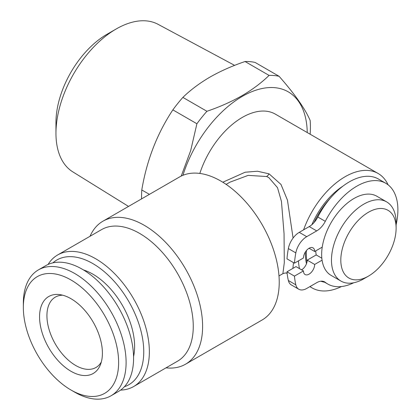 <?xml version="1.0" encoding="UTF-8"?>
<svg xmlns="http://www.w3.org/2000/svg" width="420" height="420" viewBox="0 0 420 420"><rect width="100%" height="100%" fill="white"/><g stroke="black" fill="none" stroke-linecap="round" stroke-linejoin="round"><path stroke-width="0.63" d="M306.485 263.708A56.149 32.419 -60 0 1 305.403 251.953M311.881 224.695A56.149 32.419 -60 0 1 342.909 186.155M324.587 282.198A56.149 32.419 -60 0 1 320.843 281.211M301.592 269.84A7.928 4.578 120 0 0 306.983 262.028A56.149 32.419 -60 0 1 306.458 250.514M322.235 247.133L314.669 251.501A7.928 4.578 120 0 0 313.031 247.874A7.928 4.578 120 0 0 309.068 248.267A7.928 4.578 120 0 0 303.461 257.975L294.457 263.172L286.981 258.857A83.895 48.437 -60 0 1 288.351 248.577A15.855 9.156 -60 0 1 299.25 232.355L309.236 226.59A15.855 9.156 120 0 0 314.039 222.569A56.149 32.419 -60 0 1 330.362 198.166A58.133 33.563 -60 0 1 349.309 181.881A58.133 33.563 -60 0 1 378.378 178.999L385.849 183.314A58.133 33.563 -60 0 1 396.118 224.747M353.719 282.765A58.133 33.563 -60 0 1 327.721 284.004A58.133 33.563 -60 0 1 325.295 282.35A15.855 9.156 120 0 0 324.639 281.899A15.855 9.156 120 0 0 316.712 282.686L306.726 288.451A15.855 9.156 -60 0 1 298.798 289.238A15.855 9.156 -60 0 1 295.822 284.818A83.895 48.437 -60 0 1 294.457 276.119L303.461 270.921A7.928 4.578 120 0 0 305.104 274.549A7.928 4.578 120 0 0 311.209 272.423A7.928 4.578 120 0 0 314.669 264.448L322.067 260.174M294.457 263.172A83.895 48.437 -60 0 1 295.822 252.893A15.855 9.156 -60 0 1 306.726 236.67L316.712 230.906A15.855 9.156 120 0 0 325.295 221.324A58.133 33.563 -60 0 1 356.785 186.197A58.133 33.563 -60 0 1 385.849 183.314M306.983 262.028A7.928 4.578 120 0 0 307.199 260.132L316.202 254.935A42.94 24.791 -60 0 1 315.735 250.887M316.202 254.935L321.825 258.179M363.794 278.806L368.461 276.108L363.794 278.806A45.712 26.392 -60 0 1 340.935 281.069A45.712 26.392 -60 0 1 333.926 244.44A45.712 26.392 -60 0 1 363.794 204.157A45.712 26.392 -60 0 1 386.647 201.889A45.712 26.392 -60 0 1 396.118 222.821L396.118 228.212A39.107 22.58 -60 0 1 368.461 276.108A39.107 22.58 -60 0 1 340.809 260.143A39.107 22.58 -60 0 1 368.461 212.247A39.107 22.58 -60 0 1 396.118 228.212M340.935 281.069L331.123 275.405A45.712 26.392 -60 0 1 324.119 238.775A45.712 26.392 -60 0 1 353.981 198.492A45.712 26.392 -60 0 1 376.84 196.229L386.647 201.889M74.723 392.165L70.985 390.007A67.384 38.902 60 0 1 23.341 307.482A67.384 38.902 60 0 1 70.985 279.972A67.384 38.902 60 0 1 118.629 362.497A67.384 38.902 60 0 1 70.985 390.007L74.723 392.165A72.665 41.953 60 0 0 111.053 395.761L118.529 391.445A72.665 41.953 60 0 0 129.67 333.218A72.665 41.953 60 0 0 82.194 269.183A72.665 41.953 60 0 0 45.864 265.587L38.388 269.903A72.665 41.953 60 0 1 74.723 273.499A72.665 41.953 60 0 1 122.194 337.533A72.665 41.953 60 0 1 111.053 395.761M23.341 307.482L23.341 303.167A72.665 41.953 60 0 1 38.388 269.903M70.985 298.704A44.441 25.657 60 0 1 100.343 364.885A44.441 25.657 60 0 1 70.985 371.275A44.441 25.657 60 0 1 40.084 323.731A44.441 25.657 60 0 1 59.771 294.619A44.441 25.657 60 0 1 70.985 298.704M101.299 362.05A40.624 23.457 60 0 1 95.97 367.479A40.624 23.457 60 0 1 75.658 365.463A40.624 23.457 60 0 1 46.93 315.709A40.624 23.457 60 0 1 55.34 297.108A40.624 23.457 60 0 1 62.706 295.207M83.522 269.971A59.078 34.109 60 0 1 134.615 346.49A59.078 34.109 60 0 1 133.56 356.638M48.085 264.453A75.968 43.859 60 0 1 57.655 254.961L101.567 229.614A75.968 43.859 60 0 1 139.55 233.373A75.968 43.859 60 0 1 189.178 300.321A75.968 43.859 60 0 1 177.534 361.195L133.628 386.547A75.968 43.859 60 0 1 120.624 390.091M90.053 236.255A82.577 47.675 60 0 1 102.937 221.193A82.577 47.675 60 0 1 144.223 225.283A82.577 47.675 60 0 1 198.166 298.048A82.577 47.675 60 0 1 185.509 364.219A82.577 47.675 60 0 1 166.026 367.841M57.655 254.961A75.968 43.859 60 0 1 95.639 258.725A75.968 43.859 60 0 1 145.273 325.668A75.968 43.859 60 0 1 133.628 386.547M52.883 262.862A72.004 41.575 60 0 1 92.841 263.582A72.004 41.575 60 0 1 140.936 330.855A72.004 41.575 60 0 1 124.399 386.731M185.509 364.219L262.127 319.988A82.577 47.675 -120 0 0 274.785 253.816A82.577 47.675 -120 0 0 220.836 181.052A82.577 47.675 -120 0 0 179.55 176.962L102.937 221.193M278.985 275.924L282.886 273.672L284.293 262.678L284.046 233.578L281.458 201.479L277.515 187.677L268.826 177.618L266.653 176.531L248.168 175.376L230.044 182.133L226.139 184.391M222.815 182.228L245.123 172.232L257.444 171.224L269.084 173.849L280.996 184.453L287.459 200.161L293.081 238.056M116.219 28.964L106.874 34.356A72.009 41.575 -60 0 0 55.96 122.551L55.96 133.339A85.218 49.203 -60 0 1 116.219 28.964A85.218 49.203 -60 0 1 158.051 24.308L234.633 65.373M293.496 262.621L292.892 268.391M341.444 286.55A66.061 38.141 -60 0 1 312.05 287.889A66.061 38.141 -60 0 1 310.012 286.556M299.46 268.611A66.061 38.141 -60 0 1 298.457 260.862M303.592 229.85A66.061 38.141 -60 0 1 345.082 176.741A66.061 38.141 -60 0 1 378.11 173.471A66.061 38.141 -60 0 1 388.106 184.837M199.836 173.439A66.061 38.141 -60 0 1 242.314 117.411A66.061 38.141 -60 0 1 275.347 114.135L378.11 173.471M141.577 198.886A102.391 59.115 -60 0 1 141.787 189.961C146.753 160.325 157.112 133.628 172.862 109.872A102.391 59.115 -60 0 1 182.884 97.403C190.412 90.043 199.421 83.281 209.911 77.128C220.442 71.127 232.15 65.924 245.033 61.52A102.391 59.115 -60 0 1 255.055 62.417L279.101 76.298C294.851 94.195 305.204 108.927 310.17 120.503A102.391 59.115 -60 0 1 310.17 133.87M182.936 175.303A91.823 53.015 -60 0 1 242.314 96.374A91.823 53.015 -60 0 1 307.235 132.547M245.033 61.52L269.073 75.401C261.45 82.84 252.441 89.597 242.046 95.676C231.383 101.735 219.676 106.937 206.929 111.284L182.884 97.403M172.862 109.872L196.901 123.753A102.391 59.115 -60 0 1 206.929 111.284M196.901 123.753L190.68 150.612L181.225 176.069M269.073 75.401A102.391 59.115 -60 0 1 279.101 76.298M149.41 194.36L141.787 189.961M128.53 206.419L72.844 171.89A85.218 49.203 -60 0 1 55.96 133.339M314.039 222.569A15.855 9.156 120 0 0 317.825 217.009A58.133 33.563 -60 0 1 330.362 198.166M309.068 248.267L314.669 251.501M307.199 260.132L314.669 264.448M298.798 289.238L291.322 284.923A15.855 9.156 -60 0 1 288.351 280.502A83.895 48.437 -60 0 1 286.981 271.803L295.985 266.606L303.461 270.921M286.981 271.803L294.457 276.119M323.92 281.552L325.295 282.35M269.084 173.849A6.605 3.707 -66.6 0 1 266.653 176.531M309.236 226.59L316.712 230.906M299.25 232.355L306.726 236.67M288.351 248.577L295.822 252.893M317.825 217.009L325.295 221.324M288.351 280.502L295.822 284.818M323.012 281.284L327.721 284.004M312.05 287.889L309.876 286.634M287.154 273.514L286.645 273.221M282.881 273.677C284.928 272.942 286.199 272.795 286.697 273.242"/></g></svg>
